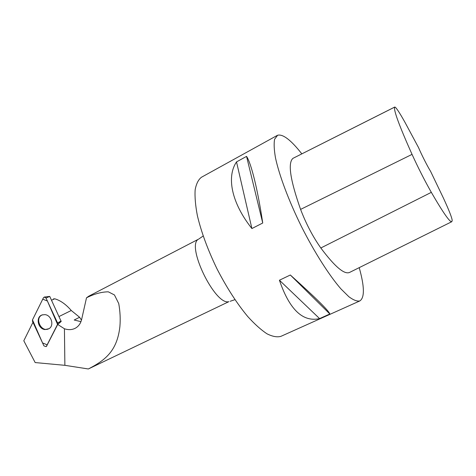 <?xml version="1.0" encoding="UTF-8"?>
<svg xmlns="http://www.w3.org/2000/svg" width="476" height="476" viewBox="0 0 476 476"><rect width="100%" height="100%" fill="white"/><g stroke="black" fill="none" stroke-linecap="round" stroke-linejoin="round"><path stroke-width="0.71" d="M44.435 297.036L49.754 296.411L61.16 321.401L57.56 324.358L57.548 322.924L46.005 298.018L44.274 297.066L43.459 297.738L32.481 319.896L32.499 321.312L43.929 345.885L46.112 346.623L46.446 346.213L57.56 324.358M44.887 314.63L42.102 314.939C35.426 316.957 37.872 329.059 45.03 329.57L49.028 328.69C54.466 325.596 51.378 315.058 44.887 314.63M51.521 300.225L54.728 298.797L53.348 298.952M81.461 320.134L79.593 317.26L71.263 310.495C65.896 304.301 60.381 300.404 54.728 298.797M80.95 321.669L74.197 320.009L79.593 317.26M86.501 297.809L88.875 296.137L198.516 239.172C185.741 245.211 215.087 305.788 228.849 301.671L88.352 368.971C105.041 360.302 117.096 351.217 119.887 326.667C120.535 319.134 120.154 311.429 118.738 303.557L114.448 294.947L108.314 291.824C101.513 291.901 94.242 293.9 86.501 297.809L81.646 319.402C80.658 323.478 78.552 326.417 75.315 328.22C72.049 329.898 68.419 330.076 64.427 328.755L57.715 324.453L46.499 346.284M32.963 322.306L23.8 340.774L35.164 362.563L64.879 365.324L88.352 368.971M394.782 107.029L394.705 107.094C393.349 109.7 399.132 125.468 412.043 154.379C418.297 168.052 424.729 180.707 431.327 192.352C443.144 212.73 449.975 222.512 451.819 221.691L452.2 220.394C451.861 217.472 448.939 210.053 443.436 198.129L430.59 171.366C427.466 166.35 421.385 154.361 418.553 147.619L404.993 122.362C399.352 112.271 395.949 107.159 394.782 107.029L292.96 158.341C287.665 162.911 290.205 179.934 300.588 209.398C306.098 223.827 312.845 236.685 320.824 247.984C334.842 266.733 344.451 274.866 349.652 272.391L451.772 221.715M301.826 153.849C291.014 140.081 282.946 133.875 277.633 135.238L274.61 139.224C273.789 143.562 274.081 149.756 275.479 157.812C279.21 175.311 288.777 200.866 301.516 226.677C314.493 252.369 329.166 275.372 340.911 288.873L348.866 296.732C353.448 300.112 357.107 301.516 359.832 300.933C364.747 297.673 364.539 286.576 359.213 267.649M277.21 135.44L201.497 177.227C198.367 179.595 196.255 183.807 195.148 189.859C194.696 196.933 195.44 205.531 197.379 215.658C201.294 232.145 207.833 249.882 217.008 268.869C226.671 287.611 236.917 303.498 247.746 316.534C254.672 324.168 261.098 329.933 267.018 333.825C272.522 336.574 277.157 337.413 280.935 336.336L359.832 300.933M319.586 318.599C302.855 322.395 289.462 309.602 279.418 280.221L290.336 275.003C315.534 297.637 328.708 310.632 329.856 313.987L319.586 318.599L279.418 280.221M251.899 228.551C231.419 202.818 226.386 176.769 236.518 161.9L246.556 156.378C251.144 163.131 257.665 189.127 262.734 223.012L251.899 228.551L236.518 161.9M262.734 223.012L246.556 156.378M329.856 313.987L290.336 275.003M61.083 321.568L57.715 324.453M49.486 328.357L48.945 328.678C41.138 333.045 34.034 317.563 42.584 314.797L42.697 314.761M32.487 319.89L42.554 342.934L47.154 344.826L57.554 324.364L47.398 301.022L42.745 299.172L32.487 319.89M46.446 346.213L46.809 345.903M49.754 296.411L46.005 298.018M57.548 322.924L61.16 321.032M64.427 328.755L64.879 365.324M412.043 154.379L300.588 209.398M394.705 107.094L292.96 158.341M431.327 192.352L320.824 247.984M71.263 310.495L59.066 316.516M46.583 346.213L46.208 346.546M42.495 314.815L42.102 314.939M198.992 238.881L203.163 236.013M234.948 299.678L230.146 301.284"/></g></svg>
